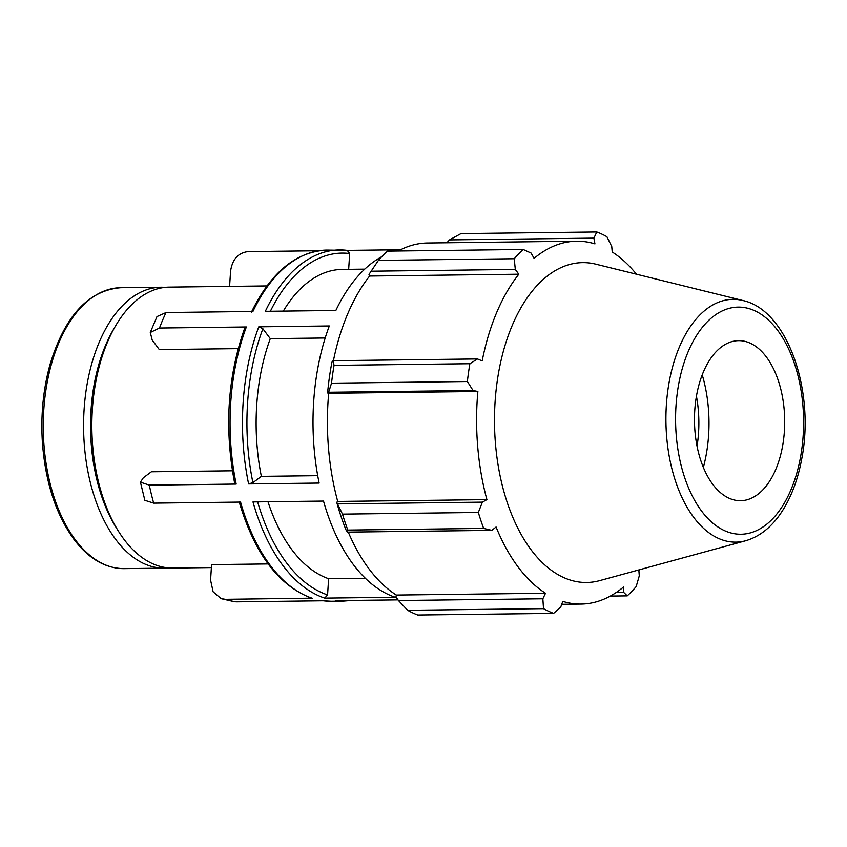 <?xml version="1.0" encoding="UTF-8"?>
<svg xmlns="http://www.w3.org/2000/svg" width="847" height="847" viewBox="0 0 847 847"><rect width="100%" height="100%" fill="white"/><g stroke="black" fill="none" stroke-linecap="round" stroke-linejoin="round"><path stroke-width="1.27" d="M229.59 286.392L230.575 271.188C232.3 259.426 238.092 252.904 247.949 251.612L318.832 250.754M239.119 501.646C254.449 553.493 278.599 585.669 311.59 598.151L225.429 599.316L221.152 598.638L213.126 591.831L210.575 580.131L211.57 564.621L268.16 563.933M234.492 601.698L236.355 601.825A175.583 98.961 -90.7 0 1 225.429 599.316M235.201 482.875L236.186 484.071L149.305 485.13L140.454 482.165L143.302 477.803L151.391 471.79L232.396 470.805M140.433 482.165L144.848 500.312L153.688 503.139A175.583 98.961 -90.7 0 1 149.305 485.13M348.668 269.335L349.684 253.549L347.249 250.405A175.583 98.961 89.3 0 0 339.319 249.939A175.583 98.961 89.3 0 0 265.333 311.325L335.857 310.468A175.583 98.961 89.3 0 1 381.679 256.736M236.186 484.071A175.583 98.961 -90.7 0 1 246.361 326.974L159.48 328.033A175.583 98.961 -90.7 0 1 162.635 320.113A175.583 98.961 -90.7 0 1 166.033 312.532L252.914 311.474A175.583 98.961 -90.7 0 1 326.9 250.087L347.249 250.405M400.61 249.759L347.397 250.405M398.016 599.867L335.656 600.618A175.583 98.961 89.3 0 0 343.586 601.084L331.166 601.243A175.583 98.961 -90.7 0 1 323.236 600.767L236.355 601.825M324.729 598.109A175.583 98.961 89.3 0 1 252.988 501.932L323.512 501.075A175.583 98.961 89.3 0 0 395.253 597.251L324.729 598.109L327.577 594.901L328.625 578.702L365.311 578.257M312.31 598.268A175.583 98.961 -90.7 0 1 240.569 502.08L153.688 503.139M325.195 337.995L270.278 338.652L262.877 328.742L258.78 326.826L329.314 325.968A175.583 98.961 89.3 0 0 319.139 483.065L248.605 483.923L252.914 482.652L261.363 476.374L317.71 475.686M238.155 348.625L159.3 349.589L152.216 340.092L150.29 332.49L159.48 328.033M266.964 285.937L169.315 287.122A140.464 79.163 89.3 0 0 115.764 325.544A140.464 79.163 89.3 0 0 107.41 342.294A140.464 79.163 89.3 0 0 118.262 530.931A140.464 79.163 89.3 0 0 172.724 568.041L211.379 567.575M246.361 326.974L244.857 327.704M399.975 250.077A175.583 98.961 89.3 0 0 395.824 251.03M270.278 338.652A156.081 87.961 89.3 0 0 261.363 476.374M267.98 501.752A156.081 87.961 89.3 0 0 328.625 578.702M166.033 312.532L157.002 316.577L150.279 332.479M165.186 287.366A140.464 79.163 89.3 0 0 161.057 287.228A140.464 79.163 89.3 0 0 99.141 342.4A140.464 79.163 89.3 0 0 92.429 490.36A140.464 79.163 89.3 0 0 164.466 568.146A140.464 79.163 89.3 0 0 168.595 567.903M407.661 610.285L543.509 608.633A195.096 109.951 89.3 0 0 553.589 613.376L417.74 615.017A195.096 109.951 -90.7 0 1 407.661 610.285L398.461 600.523L395.962 596.891L396.322 595.06A181.438 102.254 -90.7 0 1 348.276 532.117M336.746 502.271A183.386 103.355 89.3 0 0 346.01 529.926L347.45 532.128L347.831 530.074A195.096 109.951 -90.7 0 1 342.484 514.129L336.746 502.271L337.731 501.445A181.438 102.254 -90.7 0 1 328.689 393.294L327.598 392.966L328.647 392.256L331.526 383.172A195.096 109.951 -90.7 0 1 334.057 365.364L333.115 360.706L331.971 362.071A183.386 103.355 89.3 0 0 327.598 392.966M333.422 360.695A181.438 102.254 -90.7 0 1 369.631 276.037L368.985 274.439L378.397 260.389A195.096 109.951 -90.7 0 1 387.312 251.136L523.15 249.484L531.09 253.073L534.097 258.356A181.438 102.254 89.3 0 1 576.669 241.204A181.438 102.254 89.3 0 1 594.943 243.894L593.885 238.145L596.817 231.983L460.969 233.624L449.503 239.902L593.885 238.145M398.238 250.998A181.438 102.254 -90.7 0 1 427.481 243.015L576.669 241.204M396.322 595.06L545.5 593.249L542.853 598.765L398.461 600.523M543.509 608.633L542.853 598.765M553.589 613.376L560.703 607.151L562.789 601.37A181.438 102.254 89.3 0 0 581.074 604.059A181.438 102.254 89.3 0 0 623.636 586.907L623.508 592.222L616.478 592.307M610.316 596.066L627.256 595.865L623.508 592.222M446.856 242.782L449.503 239.902M636.468 274.227A181.438 102.254 89.3 0 0 612.233 252.014L611.746 246.53L606.897 236.715A195.096 109.951 89.3 0 0 596.817 231.983M369.631 276.037L518.819 274.216A181.438 102.254 89.3 0 0 496.702 312.469A181.438 102.254 89.3 0 0 482.187 360.917L477.507 358.948L333.115 360.706M334.057 365.364L469.894 363.712L477.507 358.948M337.731 501.445L486.909 499.635L482.377 502.144L337.985 503.891M342.484 514.129L478.333 512.477L482.377 502.144M697.039 446.178A84.838 47.813 89.3 0 0 696.435 396.216M703.349 467.406A102.826 57.945 89.3 0 0 702.227 374.85M370.922 271.209L515.304 269.452L514.245 258.737L378.397 260.389M515.304 269.452L518.819 274.216M742.819 300.505L595.79 264.169A159.935 90.131 89.3 0 0 512.213 325.46A159.935 90.131 89.3 0 0 507.787 504.145A159.935 90.131 89.3 0 0 599.634 580.629L745.731 540.735C760.966 536.225 773.724 525.394 784.004 508.242C792.273 494.341 798.17 477.983 801.686 459.159C815.206 391.452 787.763 310.118 742.819 300.505A121.407 68.427 89.3 0 0 679.368 347.037A121.407 68.427 89.3 0 0 693.608 517.21A121.407 68.427 89.3 0 0 745.731 540.735M469.894 363.712A195.096 109.951 89.3 0 0 467.375 381.521L331.526 383.172M328.647 392.256L473.039 390.499L467.375 381.521M473.039 390.499L477.867 391.483A181.438 102.254 89.3 0 0 486.909 499.635M478.333 512.477A195.096 109.951 89.3 0 0 483.669 528.422L347.831 530.074M347.45 532.128L491.842 530.381L483.669 528.422M491.842 530.381L496.077 526.993A181.438 102.254 89.3 0 0 545.5 593.249M627.256 595.865A195.096 109.951 89.3 0 0 636.161 586.611L639.284 575.844L638.924 571.037A181.438 102.254 89.3 0 0 640.046 569.597M523.15 249.484A195.096 109.951 89.3 0 0 514.245 258.737M328.689 393.294L477.867 391.483M703.338 372.087A80.041 45.113 89.3 0 0 701.125 461.509A80.041 45.113 89.3 0 0 747.096 499.783A80.041 45.113 89.3 0 0 775.841 469.27A80.041 45.113 89.3 0 0 745.169 341.415A80.041 45.113 89.3 0 0 703.338 372.087M364.75 269.145L342.199 269.42A156.081 87.961 89.3 0 0 283.3 311.103M115.764 325.544L113.604 329.229A135.467 76.346 89.3 0 0 105.547 345.385A135.467 76.346 89.3 0 0 116.007 527.3L118.262 530.931M258.78 326.826A175.583 98.961 89.3 0 0 248.605 483.923M252.914 482.652A172.386 97.151 -90.7 0 1 262.877 328.742M327.577 594.901A172.386 97.151 -90.7 0 1 257.636 501.869M58.814 342.887A140.464 79.163 -90.7 0 1 120.729 287.715C88.384 290.426 64.848 315.963 50.089 364.305C43.282 388.731 40.709 414.554 42.35 441.795C45.23 481.594 55.711 514.055 73.795 539.147C88.511 558.639 105.293 568.464 124.138 568.633A140.464 79.163 -90.7 0 1 75.288 539.783A140.464 79.163 -90.7 0 1 58.814 342.887M270.384 311.262A172.386 97.151 -90.7 0 1 349.684 253.549M688.156 351.727A113.583 64.012 -90.7 0 1 777.705 330.436A113.583 64.012 -90.7 0 1 791.024 489.64A113.583 64.012 -90.7 0 1 701.475 510.921A113.583 64.012 -90.7 0 1 688.156 351.727M221.141 598.66L234.481 601.719M234.725 483.552C224.159 428.466 227.525 376.523 244.847 327.736M331.166 601.243L322.929 600.756M351.653 600.428L343.586 601.084M124.138 568.633L164.466 568.146M120.729 287.715L161.057 287.228M251.443 312.109C270.924 272.332 296.079 251.665 326.9 250.087M561.741 604.292L581.074 604.059"/></g></svg>

